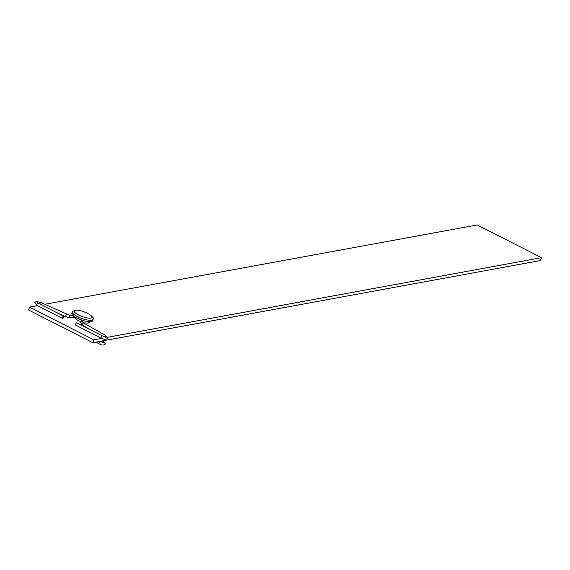 <?xml version="1.0" encoding="UTF-8"?>
<svg xmlns="http://www.w3.org/2000/svg" width="570" height="570" viewBox="0 0 570 570"><rect width="100%" height="100%" fill="white"/><g stroke="black" fill="none" stroke-linecap="round" stroke-linejoin="round"><path stroke-width="0.85" d="M92.996 319.392L92.475 320.817A11.022 2.957 -160 0 1 91.122 321.63A11.022 2.957 -160 0 1 78.931 318.958A11.022 2.957 -160 0 1 71.763 313.279L72.283 311.854A11.022 2.957 20 0 0 79.451 317.533A11.022 2.957 20 0 0 91.642 320.205A11.022 2.957 20 0 0 92.996 319.392C94.47 318.48 92.746 316.478 87.808 313.386C81.809 310.75 77.42 309.674 74.642 310.144L72.283 311.854M75.375 317.169L75.162 317.746A6.298 1.689 20 0 0 80.933 321.637M101.709 338.381L93.829 339.827L92.796 342.677L540.46 260.533L541.5 257.683L107.474 337.319M37.399 305.648L29.54 307.095L28.5 309.945L92.796 342.677M541.5 257.683L477.204 224.951L44.738 304.302M29.54 307.095L93.829 339.827M39.629 303.96L40.677 302.435L68.927 315.039A1.261 0.777 97.5 0 1 69.426 316.806A1.261 0.777 97.5 0 1 68.6 317.533L73.544 317.896L73.708 316.072M62.693 318.466A1.261 0.506 -63 0 1 62.536 318.445A1.261 0.506 -63 0 1 62.579 317.262A1.261 0.506 -63 0 1 63.519 316.186A1.261 0.506 -63 0 1 63.676 316.2A1.261 0.506 -63 0 1 63.633 317.383A1.261 0.506 -63 0 1 62.693 318.466M89.112 322.349L87.744 322.955L89.112 322.841L90.309 321.715M81.04 321.245L82.165 320.34L83.398 322.15M75.81 325.142A1.261 0.506 -63 0 1 75.653 325.128A1.261 0.506 -63 0 1 75.696 323.938A1.261 0.506 -63 0 1 76.636 322.862A1.261 0.506 -63 0 1 76.793 322.877A1.261 0.506 -63 0 1 76.9 322.998M73.138 315.623L68.927 315.039M90.872 318.124A9.448 2.529 -160 0 1 78.681 315.018A9.448 2.529 -160 0 1 75.447 310.265A9.448 2.529 -160 0 1 87.638 313.372A9.448 2.529 -160 0 1 90.872 318.124M103.006 343.104L103.576 342.527L100.306 341.608A1.261 0.506 117 0 0 100.149 341.594A1.261 0.506 117 0 0 99.137 342.841A1.261 0.506 117 0 0 99.166 343.853A1.261 0.506 117 0 0 99.323 343.874M102.336 342.363A1.261 0.648 -60.4 0 1 103.669 341.266L105.372 343.966C104.068 345.434 101.994 345.399 99.166 343.853L95.774 342.128M66.483 314.291L65.429 316.578L68.6 317.533M37.1 305.442A1.261 0.506 -63 0 1 36.943 305.42A1.261 0.506 -63 0 1 36.922 304.409A1.261 0.506 -63 0 1 37.934 303.155A1.261 0.506 -63 0 1 38.09 303.176A1.261 0.506 -63 0 1 38.197 303.29M101.396 338.167A1.261 0.506 -63 0 1 101.239 338.153A1.261 0.506 -63 0 1 101.218 337.141A1.261 0.506 -63 0 1 102.23 335.887A1.261 0.506 -63 0 1 102.386 335.908L76.793 322.877M75.653 325.128L101.239 338.153C104.075 339.699 106.141 339.734 107.445 338.267L105.742 335.559A1.261 0.648 119.6 0 0 104.41 336.663M83.092 323.297L82.999 322.57L83.64 323.026A1.261 0.648 119.6 0 0 82.294 324.159A1.261 0.648 119.6 0 0 82.401 325.221L80.662 322.634A1.261 1.211 -164.8 0 1 83.085 322.649M100.306 341.608L99.857 341.38M102.892 340.824L103.669 341.266M40.677 302.435L36.209 301.473L34.87 302.513L36.943 305.42L62.536 318.445M63.676 316.2L37.171 302.57L37.235 303.375M105.079 337.404L105.65 336.827L102.386 335.908M55.062 311.818L65.429 316.578M73.544 317.896L74.87 316.863M88.158 323.069L83.441 322.905M82.401 325.221L91.286 330.258M81.061 321.152L80.662 322.634M83.427 322.057L83.234 322.77M83.64 323.026L105.742 335.559M82.679 320.354L82.165 320.34"/></g></svg>
